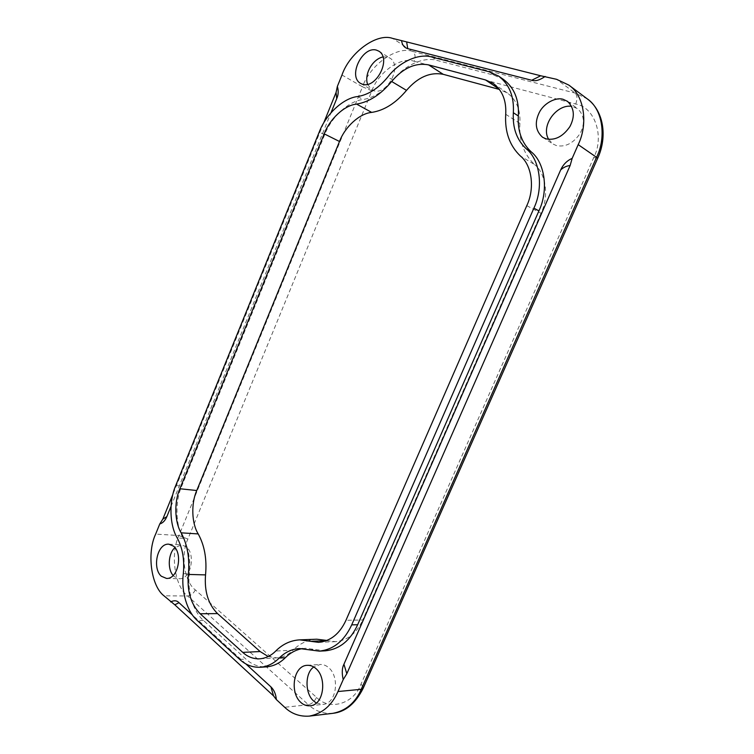 <?xml version="1.0" encoding="UTF-8"?>
<svg xmlns="http://www.w3.org/2000/svg" width="754" height="754" viewBox="0 0 754 754"><rect width="100%" height="100%" fill="white"/><g stroke="black" fill="none" stroke-linecap="round" stroke-linejoin="round"><path stroke-width="0.57" stroke-dasharray="3.77 2.83" d="M173.109 575.453L174.174 576.546L179.358 578.723C191.054 579.59 195.748 554.133 186.361 546.867L181.591 544.869L174.975 547.611M367.566 84.354L371.882 89.915L373.692 90.697C387.104 95.617 402.9 65.589 389.846 58.039L387.518 57.031L382.966 56.927M548.658 139.367L552.984 144.005L556.358 145.56C565.33 147.379 573.238 143.373 580.08 133.543C585.217 123.656 584.416 115.371 577.677 108.689L571.692 106.314M316.331 702.954L322.957 704.387C336.831 703.793 339.922 676.479 328.49 667.516C326.077 665.414 323.277 664.406 320.082 664.491L313.796 666.998M323.636 123.081L172.892 494.332M503.606 79.538L494.03 75.183L437.037 60.433C423.748 56.352 404.238 65.428 393.07 80.169C383.843 91.309 373.852 97.756 363.089 99.519C348.706 100.866 331.185 117.228 324.644 134.778L181.733 486.132C174.853 501.683 175.456 525.547 183.279 538.318C188.66 548.328 190.705 560.165 189.414 573.832C187.115 591.032 193.203 611.777 203.495 620.457L245.917 659.1C251.798 664.528 258.622 667.12 266.379 666.885M302.514 648.581L305.54 648.27L325.379 650.825M245.785 663.85L192.524 615.066M171.017 506.368L330.987 112.761M268.217 656.517L276.944 657.874C282.995 657.384 288.339 654.83 292.986 650.202L275.719 651.041M505.717 114.269L519.892 123.43C520.628 109.933 516.462 99.792 507.376 92.996L499.77 89.537M519.892 123.43C518.912 140.63 523.823 154.344 534.614 164.579L520.449 156.05M526.801 205.644L541.033 213.335C549.148 196.474 546 173.618 534.614 164.579M541.033 213.335L362.768 619.986L345.954 620.306M326.567 640.664L335.643 641.645C347.594 640.429 356.642 633.219 362.768 619.986M327.604 640.617L327.066 640.466M316.803 639.213C307.792 639.741 299.856 643.407 292.986 650.202M414.257 61.31L575.717 104.024C594.557 106.927 604.84 136.267 593.709 157.614L360.949 684.283C353.673 704.217 329.262 710.862 316.576 697.403L195.305 589.901C184.23 581.758 180.442 554.51 187.887 539.063L371.845 90.838C378.197 72.431 400.845 56.23 414.257 61.31C415.718 56.918 415.228 53.628 412.768 51.451L575.132 93.081L587.206 98.821M597.752 158.151L593.709 157.614M575.717 104.024C577.545 99.066 577.347 95.419 575.132 93.081L556.565 79.302M371.845 90.838L362.514 86.804C369.922 65.07 396.877 45.504 412.768 51.451L392.693 38.426M187.887 539.063L178.952 535.547L362.514 86.804L341.977 75.023M195.305 589.901C193.458 593.577 190.885 595.594 187.595 595.971C174.551 586.282 170.159 553.738 178.952 535.547L155.654 534.096M316.576 697.403C314.465 701.522 311.751 703.963 308.424 704.745L187.595 595.971L163.967 595.811M360.949 684.283C362.759 685.801 363.494 687.148 363.155 688.317M332.929 713.322C323.4 713.963 315.238 711.097 308.424 704.745L284.673 707.271M309.234 649.835L315.295 649.543M239.753 659.439L245.917 659.1M203.495 620.457L197.35 620.561M183.326 573.662L189.414 573.832M183.279 538.318L177.237 537.96M175.757 485.491L181.733 486.132M324.644 134.778L319.225 132.073M357.754 96.531L363.089 99.519M393.07 80.169L387.81 77.002M431.882 57.05L437.037 60.433M494.03 75.183L489.007 71.724M166.511 578.431L179.358 578.723M378.8 51.14L389.846 58.039M567.555 101.385L577.677 108.689M310.064 705.782L322.957 704.387M168.849 544.181L181.591 544.869M360.704 83.477L371.882 89.915M542.616 137.294L552.984 144.005M307.283 665.32L320.082 664.491M299.47 648.553L305.54 648.27M276.944 657.874L259.593 658.836M507.376 92.996L493.182 83.402M335.643 641.645L318.603 642.351"/><path stroke-width="1.13" d="M161.328 576.235L166.511 578.431C178.208 579.308 182.986 553.549 173.608 546.207L168.849 544.181C157.152 543.069 152.072 568.441 161.328 576.235M362.514 84.25C375.963 89.16 391.882 58.699 378.8 51.14L376.463 50.132C362.523 45.796 347.481 76.465 360.704 83.477L362.514 84.25M546.009 138.849C555.048 140.649 563.021 136.559 569.93 126.559C575.123 116.512 574.331 108.114 567.555 101.385L563.2 99.34C555.858 96.861 543.766 103.317 539.298 112.469C534.426 122.676 535.538 130.951 542.616 137.294L546.009 138.849M300.903 702.483C303.476 704.886 306.539 705.989 310.064 705.782C324.003 705.188 327.17 677.488 315.719 668.402C313.306 666.263 310.497 665.235 307.283 665.32C293.24 665.509 289.536 692.775 300.903 702.483M313.796 666.998C304.748 672.738 304.814 693.897 313.815 701.145L316.331 702.954M540.703 75.768L401.562 40.631C402.165 44.938 404.219 47.606 407.716 48.633L531.693 80.263L540.703 75.768L556.565 79.302L568.78 85.07C584.708 95.626 588.101 124.495 578.195 144.636L597.752 158.151C607.733 136.314 603.511 110.631 587.206 98.821C602.946 109.283 606.386 137.464 596.687 157.02L361.26 689.307C355.304 702.832 345.86 710.834 332.929 713.322C345.37 711.955 355.445 703.623 363.155 688.317L361.26 689.307L337.971 691.531C331.901 705.405 322.344 713.595 309.3 716.121C299.706 716.752 291.496 713.812 284.673 707.271L276.35 699.58L273.561 695.895L174.796 604.802L163.967 595.811C150.97 585.915 146.757 552.682 155.654 534.096L159.773 523.955L162.826 519.12L172.892 494.332M401.562 40.631L392.693 38.426C376.717 32.526 349.517 52.78 341.977 75.023L337.358 86.408L336.077 92.422L323.636 123.081M337.971 691.531L343.211 679.599L346.821 673.727L570.128 165.522C566.631 165.889 563.474 167.35 560.674 169.914L343.937 664.246C341.986 668.025 341.741 673.143 343.211 679.599M578.195 144.636L572.173 158.359L570.128 165.522M357.66 624.727L351.713 624.868C344.361 640.815 333.57 649.571 319.338 651.136L325.379 650.825C339.583 649.269 350.346 640.57 357.66 624.727L538.912 210.884C548.789 190.357 544.935 162.6 531.165 151.818C521.759 142.977 517.48 131.045 518.337 115.993C519.233 99.858 514.322 87.709 503.606 79.538L498.601 76.088C509.336 84.269 514.247 96.484 513.342 112.723L518.337 115.993M285.314 657.724L279.197 658.063C273.674 663.577 267.359 666.649 260.234 667.271L266.379 666.885C273.495 666.253 279.809 663.2 285.314 657.724C290.299 652.766 296.039 649.712 302.514 648.581M531.693 80.263C535.161 81.498 539.647 80.235 545.151 76.456M572.173 158.359C567.017 160.63 563.191 164.485 560.674 169.914M276.35 699.58C275.889 694.161 274.079 689.919 270.912 686.866L245.785 663.85M192.524 615.066L179.018 602.71C176.926 600.467 174.108 600.193 170.564 601.899M159.773 523.955C162.76 523.097 165.126 520.646 166.86 516.594L171.017 506.368M330.987 112.761L336.699 98.699C338.423 94.976 338.64 90.876 337.358 86.408M406.717 42.29L407.716 48.633M166.86 516.594L162.826 519.12M336.077 92.422L336.699 98.699M270.912 686.866L273.561 695.895M174.796 604.802L179.018 602.71M343.937 664.246L346.821 673.727M174.975 547.611C168.415 552.946 167.181 568.836 173.109 575.453M382.966 56.927C372.372 59.264 364.059 74.184 367.566 84.354M571.692 106.314C556.461 103.986 540.467 126.031 548.658 139.367M351.713 624.868L533.889 208.161L538.912 210.884M319.338 651.136L299.47 648.553C291.817 649.062 285.059 652.238 279.197 658.063M260.234 667.271C252.458 667.516 245.634 664.905 239.753 659.439L197.35 620.561C187.058 611.824 180.998 590.966 183.326 573.662C184.636 559.92 182.609 548.017 177.237 537.96C169.433 525.123 168.858 501.127 175.757 485.491L319.225 132.073C325.794 114.419 343.353 97.926 357.754 96.531C368.536 94.74 378.555 88.227 387.81 77.002C399.017 62.158 418.574 52.978 431.882 57.05L489.007 71.724L498.601 76.088M531.165 151.818L526.179 148.736C516.744 139.867 512.466 127.86 513.342 112.723M526.179 148.736C539.977 159.556 543.822 187.482 533.889 208.161M242.75 652.38C247.604 656.838 253.212 658.987 259.593 658.836C265.662 658.346 271.044 655.744 275.719 651.041C282.646 644.123 290.629 640.4 299.687 639.863L318.603 642.351C330.629 641.126 339.743 633.775 345.954 620.306L526.801 205.644C535.038 188.425 531.919 165.173 520.449 156.05C509.591 145.701 504.68 131.78 505.717 114.269C506.49 100.536 502.315 90.244 493.182 83.402L485.519 79.943L428.621 64.901C415.463 62.441 403.145 67.973 391.646 81.47C380.808 94.542 369.121 102.073 356.585 104.09C344.531 105.164 329.724 118.972 324.192 133.835L179.867 488.743C174.051 501.891 174.57 522.098 181.148 532.824C187.454 544.511 189.848 558.384 188.33 574.435C186.973 591.202 190.922 604.312 200.178 613.765L242.75 652.38L260.13 651.541L268.217 656.517M260.13 651.541L217.529 613.596L200.178 613.765M188.33 574.435L205.54 574.897C204.259 591.39 208.245 604.293 217.529 613.596M205.54 574.897C206.992 559.1 204.551 545.444 198.208 533.926L181.148 532.824M179.867 488.743L196.756 490.524C190.998 503.465 191.591 523.361 198.208 533.926M196.756 490.524L339.498 141.488L324.192 133.835M356.585 104.09L371.684 112.403C359.677 113.383 344.974 126.879 339.498 141.488M371.684 112.403C384.154 110.508 395.756 103.166 406.5 90.376L391.646 81.47M428.621 64.901L443.22 74.316C430.138 71.809 417.895 77.153 406.5 90.376M443.22 74.316L499.459 89.453M327.066 640.466L316.803 639.213L299.687 639.863M499.271 89.198L485.519 79.943M310.535 641.305L326.567 640.664M363.155 688.317L597.752 158.151M568.78 85.07L587.206 98.821M309.3 716.121L332.929 713.322"/></g></svg>
